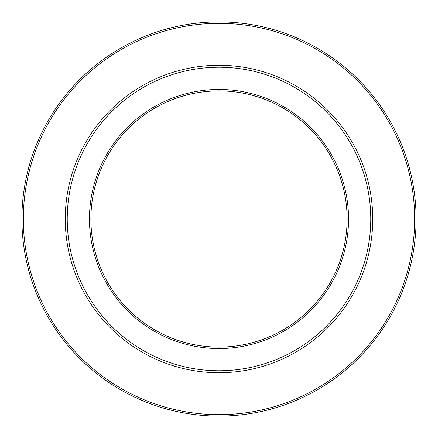 <?xml version="1.0" encoding="UTF-8"?>
<svg xmlns="http://www.w3.org/2000/svg" width="438" height="438" viewBox="0 0 438 438"><rect width="100%" height="100%" fill="white"/><g stroke="black" fill="none" stroke-linecap="round" stroke-linejoin="round"><path stroke-width="0.66" d="M219 67.233A151.767 151.767 0 0 1 370.767 219A151.767 151.767 0 0 1 219 370.767A151.767 151.767 0 0 1 67.233 219A151.767 151.767 0 0 1 219 67.233M219 89.451A129.549 129.549 0 0 1 348.549 219A129.549 129.549 0 0 1 219 348.549A129.549 129.549 0 0 1 89.451 219A129.549 129.549 0 0 1 219 89.451M219 90.885A128.115 128.115 0 0 1 347.115 219A128.115 128.115 0 0 1 219 347.115A128.115 128.115 0 0 1 90.885 219A128.115 128.115 0 0 1 219 90.885M219 23.334A195.666 195.666 0 0 1 414.666 219A195.666 195.666 0 0 1 219 414.666A195.666 195.666 0 0 1 23.334 219A195.666 195.666 0 0 1 219 23.334M219 21.9A197.1 197.1 0 0 1 416.1 219A197.1 197.1 0 0 1 219 416.1A197.1 197.1 0 0 1 21.9 219A197.1 197.1 0 0 1 219 21.9M219 65.262A153.738 153.738 0 0 1 372.738 219A153.738 153.738 0 0 1 219 372.738A153.738 153.738 0 0 1 65.262 219A153.738 153.738 0 0 1 219 65.262"/></g></svg>
